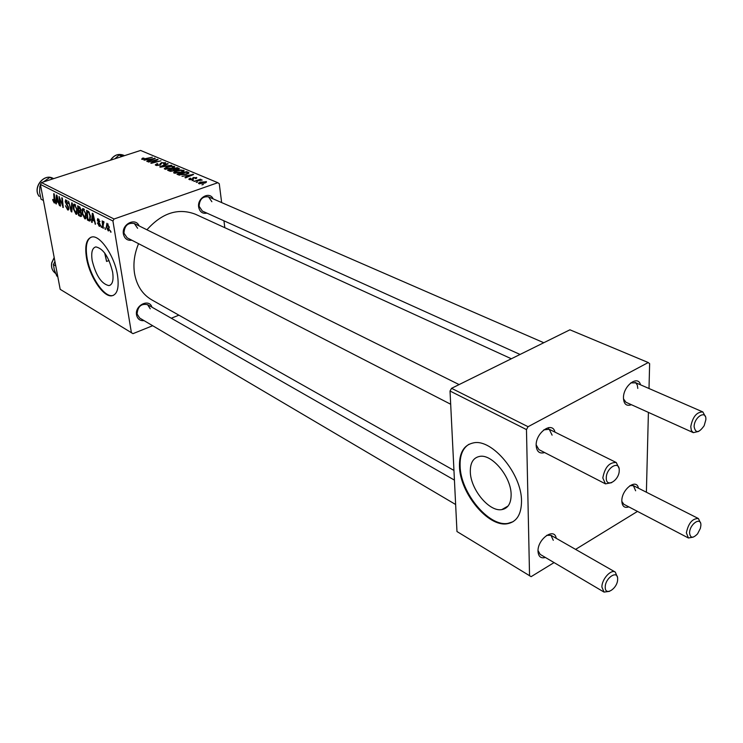 <?xml version="1.0" encoding="UTF-8"?>
<svg xmlns="http://www.w3.org/2000/svg" width="743" height="743" viewBox="0 0 743 743"><rect width="100%" height="100%" fill="white"/><g stroke="black" fill="none" stroke-linecap="round" stroke-linejoin="round"><path stroke-width="1.11" d="M511.128 494.634C511.24 476.904 491.95 453.75 479.672 456.397C473.282 457.688 470.17 462.843 470.319 471.842C470.514 489.312 489.219 512.066 501.785 509.614C507.98 508.435 511.1 503.438 511.128 494.634M521.521 501.154C521.809 474.118 492.256 438.741 473.7 442.828C463.92 444.834 459.183 452.719 459.49 466.474C459.898 492.943 488.114 527.391 507.33 523.741C516.673 521.995 521.4 514.462 521.521 501.154M469.084 444.221C462.74 448.113 459.75 455.422 460.112 466.14C460.521 492.6 488.727 527.038 507.952 523.378L513.014 521.735M109.026 260.533L106.574 261.434L104.652 252.954M92.206 260.682C90.971 252.471 92.188 247.874 95.866 246.899C103.258 248.524 108.84 256.92 112.62 272.077C113.763 280.204 112.527 284.718 108.924 285.609C101.54 283.975 95.968 275.662 92.206 260.682M117.524 275.328C114.719 256.521 100.37 235.104 92.048 236.952C86.448 238.466 84.6 245.478 86.513 257.988C89.504 276.526 103.435 297.469 111.905 295.798C117.366 294.469 119.233 287.643 117.524 275.328M91.222 237.119C86.662 239.655 85.269 246.546 87.042 257.793C90.024 276.331 103.964 297.265 112.434 295.593L113.373 295.38M206.935 213.13C202.486 213.928 199.728 211.922 198.669 207.13C197.016 197.935 209.628 190.84 213.167 198.892M211.866 201.715L208.551 196.876C202.718 196.115 199.57 199.254 199.096 206.285L202.347 211.058L520.054 354.457M144.058 320.642C140.028 320.985 137.52 319.1 136.563 314.995C134.576 305.429 149.111 298.138 151.971 307.184M150.253 308.8L147.569 304.667C141.216 303.385 137.724 306.497 137.083 314.001L139.693 318.06L455.635 504.506M131.864 240.23C127.359 240.769 124.545 238.707 123.412 234.064C121.388 224.312 135.532 217.021 139.099 225.9M137.604 228.268L134.344 223.541C127.907 222.426 124.443 225.631 123.96 233.153L127.146 237.806L450.676 404.238M453.954 470.43L151.674 299.81C142.433 294.377 136.721 285.591 134.529 273.443C133.034 263.626 134.39 253.707 138.569 243.685M545.399 557.473C540.895 558.671 538.434 556.646 538.016 551.399C537.328 539.093 554.529 526.88 556.219 538.313M553.284 540.3L550.99 535.322L546.625 535.359M628.838 506.884C624.436 508.323 622.105 506.336 621.826 500.912C621.585 489.331 636.667 477.888 638.423 488.197M635.636 490.779L633.38 485.643L629.878 485.699M631.392 404.712C626.451 406.43 623.804 404.173 623.451 397.923C623.201 385.858 638.051 374.565 640.503 384.818M637.791 388.413L637.299 385.06L635.739 382.849L630.751 382.886M544.628 452.561C539.52 454.01 536.697 451.688 536.167 445.605C535.452 432.751 552.448 420.705 554.965 432.12M552.095 435.138L549.226 429.278L543.774 429.863M192.084 180.66L193.496 180.28L192.084 180.66M196.217 182.425L197.638 182.044L196.217 182.425M174.076 173.073L173.593 172.692L175.942 170.955L180.605 169.971L184.125 170.621L181.682 172.385L174.076 173.073M181.998 176.36L193.617 174.512L185.564 177.883L184.961 177.623L187.18 176.713L185.128 175.84L181.998 176.36M169.822 171.169L167.574 170.212L177.289 167.658L179.407 168.707L174.178 170.936L169.822 171.169M160.451 167.175L159.717 166.859L167.602 163.59L168.178 163.832L161.426 166.636L171.614 165.271L160.451 167.175M142.48 158.157L143.975 158.12L142.702 158.928L145.061 158.705L152.38 157.2L145.387 159.002L141.653 159.243L142.48 158.157L142.554 158.677M148.461 162.067L157.488 159.346L158.083 159.596L152.269 162.689L160.971 160.813L151.358 163.302L150.764 163.051L156.569 159.949L148.461 162.067M114.069 219.009L217.82 182.704L140.594 150.448L41.459 182.583L114.069 219.009L112.927 220.996L40.401 184.413L41.459 182.583M144.04 160.182L155.268 158.417L147.337 161.584L146.78 161.342L148.962 160.488L147.058 159.68L144.04 160.182M155.872 165.308L155.287 164.872L157.135 163.609L157.813 163.813L156.671 164.305L156.931 164.983L159.504 164.974L161.38 162.624L165.726 162.884L164.119 164.082L163.451 163.878L164.184 162.838L162.002 162.847L160.163 165.187L155.872 165.308M164.732 169.088L164.259 168.717L166.618 167.008L171.243 166.033L174.716 166.664L172.265 168.41L164.732 169.088M190.05 178.199L190.895 178.376L190.152 179.304L191.945 179.295L193.245 177.503L196.849 177.781L195.79 178.673L195.065 178.459L195.52 177.679L193.997 177.716L192.623 179.537L189.307 179.565L188.806 179.193L190.05 178.199L190.124 178.71M178.654 174.939L176.964 174.215L186.753 171.624L188.898 172.71L186.586 174.299L178.654 174.939M198.883 183.651L198.465 183.326L200.006 182.119L206.498 181.831L204.836 183.075L198.883 183.651M193.849 181.413L200.434 179.221L201.056 179.481L199.561 179.88L202.198 180.057L193.849 181.413M201.947 184.868L203.368 184.478L201.947 184.868M224.823 227.692L223.949 220.81M221.646 202.579L219.269 183.707L217.82 182.704M40.401 184.413L60.183 289.324L132.978 333.653L152.677 325.722M171.299 318.227L178.896 315.171M101.68 227.395L100.974 225.705L101.68 227.395M105.59 229.42L104.884 227.72L105.59 229.42M84.813 218.795L82.213 213.492L82.157 209.387L82.9 208.542L86.123 214.133L85.352 218.916L84.813 218.795L86.002 218.377M92.16 222.473L91.547 222.157L92.318 213.269L93.014 213.622L95.522 224.219L94.287 221.052L92.346 220.049L92.16 222.473M80.662 216.529L78.544 215.433L77.653 205.83L79.78 207.065L80.922 209.73L80.615 211.811L81.637 214.188L80.662 216.529L81.563 216.222M71.83 211.959L71.133 211.597L68.551 201.214L71.309 210.399L71.727 202.83L72.312 203.127L71.83 211.959M52.827 200.294L52.707 199.421L53.208 199.561L54.248 201.892L53.728 193.691L54.258 193.96L54.963 200.87L54.248 202.978L52.827 200.294L53.273 200.146M60.527 206.117L59.997 205.839L59.059 196.393L62.607 205.83L61.78 197.787L62.328 198.056L63.266 207.529L59.709 198.102L60.527 206.117M131.418 332.808L112.927 220.996M56.366 203.963L55.799 203.666L56.329 195.01L56.97 195.344L59.477 205.57L58.279 202.523L56.487 201.604L56.366 203.963M67.641 209.907L65.44 205.727L67.474 208.774L68.217 207.65L65.217 201.808L65.653 199.765L68.217 203.554L66.378 201.056L65.746 202.022L68.737 207.826L68.217 210.055L67.641 209.907L68.727 209.545M76 214.235L73.427 208.978L73.353 204.91L74.086 204.056L77.263 209.591L76.52 214.346L76 214.235L77.151 213.835M97.398 223.011L99.06 225.324L99.618 224.572L97.37 220.207L97.788 218.591L99.906 221.637L98.345 219.622L97.918 220.337L100.184 224.785L99.729 226.374L99.191 226.234L97.593 222.946M89.002 220.847L87.405 220.021L86.55 210.343L88.612 211.514L90.516 216.157L89.829 221.052L89.002 220.847L90.497 220.327M108.237 230.915L106.351 227.219L106.899 223.262L109.295 227.228L108.237 230.915L109.202 230.571M103.351 228.268L102.766 227.962L102.181 220.847L102.887 222.621L103.388 221.386L103.983 221.888L103.138 225.435L103.351 228.268M111.004 232.225L110.289 230.506L111.004 232.225M548.603 427.596L548.288 428.813L548.603 427.596M528.069 426.714L648.24 362.538L569.918 329.808L451.549 388.32L528.069 426.714L526.471 429.584L450.026 391.022L451.549 388.32M646.391 492.219L648.407 412.393M649.01 388.515L649.633 363.671L648.24 362.538M450.026 391.022L456.973 531.533L531.134 576.652L554.064 562.59M575.584 549.383L637.494 511.407M529.545 575.834L526.471 429.584M538.025 550.563L540.207 554.408L604.031 592.078L601.914 587.1C601.672 579.373 610.904 569.027 615.269 572.073L617.424 577.135M623.461 398.805L625.94 402.251L693.312 432.658L691.343 430.494L690.767 426.631C692.699 416.795 696.73 411.901 702.859 411.947L705.432 416.684M536.177 444.899L538.926 449.626L605.471 483.86L602.814 477.963C604.811 467.338 609.297 462.183 616.281 462.527L618.993 468.22M621.826 501.386L623.823 504.274L688.417 537.988L686.365 532.833C688.417 523.193 692.43 518.419 698.392 518.53L700.491 522.896M146.928 229.782C162.085 212.907 178.218 207.715 195.325 214.198L511.342 358.767M60.489 205.672L59.997 205.839M63.081 205.672L62.607 205.83M62.83 203.164L62.328 203.331M63.22 207.065L62.709 207.241M56.394 203.471L55.799 203.666M57.722 201.186L56.487 201.604M56.728 198.028L56.57 200.601L58 201.334L56.774 196.226L56.728 198.028M54.917 202.755L54.248 202.978M68.402 206.545L67.919 206.703M66.87 204.074L66.22 204.297M65.7 201.65L65.217 201.808M68.198 203.452L67.734 203.601M67.139 200.796L66.378 201.056M71.857 211.356L71.133 211.597M71.922 210.195L71.309 210.399M73.901 208.82L73.427 208.978M74.941 204.371L73.353 204.91M73.919 205.904L73.975 209.312L76.167 213.157L76.687 209.201L74.829 205.356L73.919 205.904M75.6 205.096L74.829 205.356M77.151 209.043L76.687 209.201M79.78 215.006L78.544 215.433M78.321 207.241L78.591 210.241L80.105 210.873L80.374 209.489L78.321 207.241L79.52 206.833M80.086 207.446L79.26 207.724M80.838 209.331L80.374 209.489M81.015 210.501L80.318 210.743M78.693 211.365L78.999 214.597L80.708 215.368L81.08 213.873L78.693 211.365L81.015 210.575M80.829 211.634L79.863 211.969M81.544 213.724L81.08 213.873M100.101 224.405L99.618 224.572M99.859 223.699L99.395 223.857M97.89 220.021L97.37 220.207M99.841 221.303L99.358 221.47M99.005 219.389L98.345 219.622M100.175 225.891L99.191 226.234M92.206 221.934L91.547 222.157M95.41 223.754L94.946 223.922M93.609 219.612L92.346 220.049M92.689 216.38L92.457 219.018L94.008 219.817L92.782 214.532L92.689 216.38M88.658 219.584L87.405 220.021M87.219 211.774L87.878 219.185L89.457 219.798L89.94 215.804L88.779 212.721L87.219 211.774L88.436 211.356M89.355 212.517L88.779 212.721M90.414 215.646L89.94 215.804M82.696 213.325L82.213 213.492M83.764 208.839L82.157 209.387M82.733 210.39L82.77 213.826L84.999 217.718L85.547 213.733L83.671 209.842L82.733 210.39M84.442 209.582L83.671 209.842M86.021 213.566L85.547 213.733M106.853 227.033L106.351 227.219M107.531 224.312L106.908 227.404L108.302 230.033L108.701 226.921L107.531 224.312L108.153 224.089M109.202 226.745L108.701 226.921M105.552 228.928L105.004 229.123M103.314 227.767L102.766 227.962M103.974 222.241L102.887 222.621M101.642 226.912L101.104 227.098M110.958 231.723L110.41 231.918M157.572 159.884L157.488 159.346M154.72 161.454L154.646 160.915M154.665 158.658L154.581 158.129M151.693 158.946L148.377 159.476L149.9 160.117L153.903 158.547L151.693 158.946M148.498 160.293L148.377 159.476M142.777 159.429L142.702 158.928M157.024 165.578L156.931 164.983M160.2 165.178L160.126 164.658M160.349 165.122L160.126 163.534M161.454 163.163L161.38 162.624M165.364 163.525L165.215 162.503M174.382 167.407L174.224 166.283M171.029 166.451L167.147 167.259L165.475 168.503L171.782 168.132L173.518 166.878L171.029 166.451M165.884 169.339L165.8 168.763M177.41 168.485L177.289 167.658M176.75 168.206L173.723 169.005L177.549 169.404L178.227 168.902L176.75 168.206M173.843 169.831L173.723 169.005M172.59 169.302L169.302 170.166L171.02 170.862L173.621 170.676L174.326 170.156L172.59 169.302M169.423 171.001L169.302 170.166M171.094 171.401L171.02 170.862M190.236 178.645L190.171 178.153M190.217 179.797L190.152 179.304M192.446 179.592L192.381 179.054M193.449 179.044L193.245 177.503M196.486 178.366L196.356 177.41M192.957 174.781L192.883 174.196M187.245 177.178L187.18 176.713M189.92 175.06L186.493 175.627L188.137 176.323L192.205 174.651L189.92 175.06M186.604 176.463L186.493 175.627M186.864 172.46L186.753 171.624M188.871 173.054L188.806 172.58M186.214 172.181L178.71 174.168L186.038 174.029L187.71 172.943L186.214 172.181M178.831 175.004L178.71 174.168M187.812 173.816L187.71 173.091M187.71 172.943L187.821 173.806M179.583 175.218L179.481 174.494M183.781 171.382L183.623 170.231M180.4 170.388L176.49 171.215L174.819 172.469L181.19 172.107L182.917 170.834L180.4 170.388M175.237 173.333L175.153 172.738M200.071 182.611L200.006 182.119M206.21 182.416L206.099 181.515M205.263 181.784L200.721 182.351L199.486 183.196L204.223 182.806L205.263 181.784M199.765 183.846L199.7 183.372M605.248 587.128C604.886 596.787 617.832 588.363 617.647 579.141C618.12 569.463 605.053 577.794 605.248 587.128M609.474 591.363L604.031 592.078M689.569 532.842C690.228 538.257 692.894 538.591 697.556 533.855L700.37 528.366L700.863 525.57C701.596 516.144 689.699 523.722 689.569 532.842M693.182 537.143L688.417 537.988M619.235 470.384C619.727 459.861 606.093 467.737 606.288 477.953C605.907 488.448 619.411 480.461 619.235 470.384M611.675 482.671L605.471 483.86M705.85 419.739C706.63 409.532 694.268 416.674 694.111 426.603C695.467 433.475 698.819 433.178 704.16 425.72L705.85 419.739M698.634 431.423L693.312 432.658M55.762 265.892L53.431 264.517L54.926 261.434M57.787 276.628L56.812 276.043L54.285 269.802L53.431 264.517M43.428 200.452L41.06 199.226L39.611 192.307L39.853 186.233L40.549 185.211M40.837 186.734L39.853 186.233M52.855 178.887L49.837 177.41L53.459 178.701M43.363 181.97L49.837 177.41M122.186 156.411L119.029 155.046L124.415 155.696M114.951 158.761L119.029 155.046M106.574 261.434L104.967 253.372M54.898 200.201L54.415 200.359M67.659 205.114L66.991 205.347M72.025 208.384L71.384 208.597M99.274 222.677L98.717 222.872M88.937 211.876L88.036 212.182M178.887 169.348L178.738 168.262M174.856 170.649L174.679 169.404M170.5 171.345L170.398 170.63M190.217 175.933L190.152 175.469M188.36 173.518L188.183 172.227M54.22 257.682L51.834 262.827C51.026 267.471 52.279 270.991 55.595 273.396C52.214 270.944 50.933 267.396 51.731 262.734L54.183 257.505M52.929 178.274C43.763 173.1 32.423 188.035 39.23 196.393L39.165 196.338C32.302 187.914 43.642 173.054 52.929 178.274L53.654 178.636M110.466 160.209C113.883 155.138 118.1 153.42 123.124 155.064C118.23 153.457 114.078 155.148 110.661 160.154M698.392 518.53L633.38 485.643M616.281 462.527L549.226 429.278M702.859 411.947L635.014 382.422M503.912 508.407L504.59 508.797L503.912 508.407M615.269 572.073L550.99 535.322M112.434 295.593L111.905 295.798M108.924 285.609L110.419 285.043M507.952 523.378L507.33 523.741M508.045 506.048L501.785 509.614M54.248 201.892L55.019 201.632M68.022 208.829L68.83 208.551M66.006 200.963L67.019 200.619M74.467 205.272L75.48 204.929M76.167 213.157L77.439 212.73M80.235 210.826L81.015 210.566M80.903 215.303L81.73 215.015M99.478 225.361L100.221 225.101M98.141 219.566L98.93 219.287M89.457 219.798L90.692 219.371M83.29 209.758L84.321 209.415M84.999 217.718L86.29 217.262M107.28 224.256L108.069 223.977M108.302 230.033L109.435 229.633M103.491 222.528L103.974 222.361M142.535 158.807L142.628 159.429M156.522 164.677L156.643 165.531M164.537 163.219L164.64 163.906M173.537 167.036L173.648 167.853M165.475 168.503L165.587 169.311M178.227 168.967L178.32 169.59M174.336 170.249L174.429 170.844M189.874 179.091L189.967 179.76M195.799 177.976L195.892 178.636M182.945 171.001L183.057 171.837M174.819 172.469L174.93 173.295M205.477 182.054L205.57 182.787M199.486 183.196L199.57 183.827M147.569 304.667L454.428 480.108M459.109 384.586L134.344 223.541M208.551 196.876L543.783 342.727M123.124 155.064L124.508 155.658"/></g></svg>
